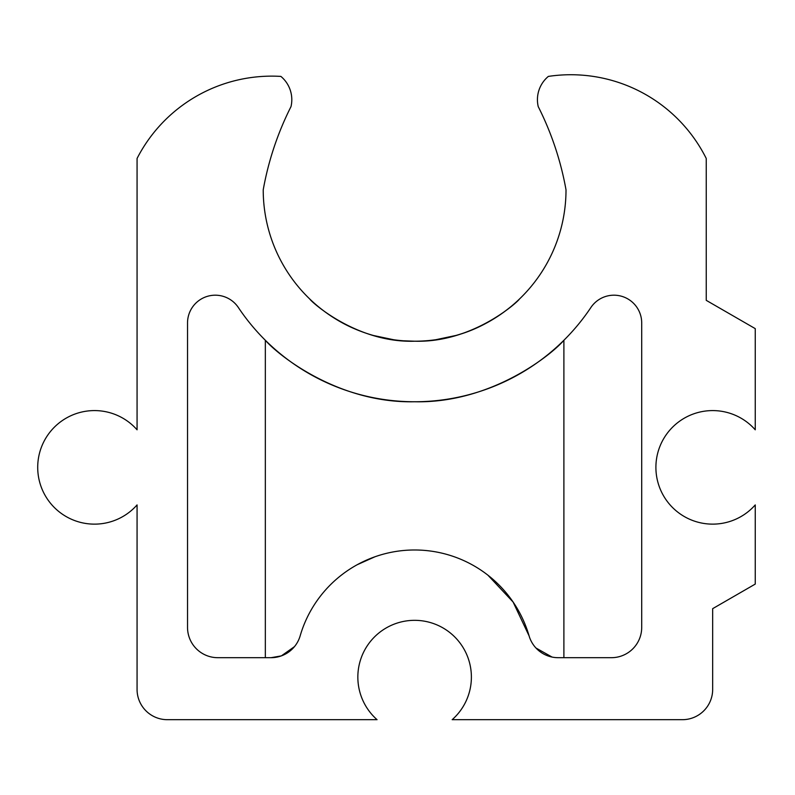 <?xml version="1.0" encoding="UTF-8"?>
<svg xmlns="http://www.w3.org/2000/svg" width="795" height="795" viewBox="0 0 795 795"><rect width="100%" height="100%" fill="white"/><g stroke="black" fill="none" stroke-linecap="round" stroke-linejoin="round"><path stroke-width="1.19" d="M265.341 657.684L265.341 340.27C277.594 354.59 337.925 403.512 414.612 401.753A211.947 211.947 0 0 1 238.361 307.526A27.755 27.755 0 0 0 187.531 322.939L187.531 627.404A30.28 30.28 0 0 0 217.81 657.684L271.075 657.684L281.36 655.885L294.488 646.623M374.952 556.778L357.174 564.738M271.075 657.684A30.28 30.28 0 0 0 300.152 635.871A119.22 119.22 0 0 1 529.082 635.871L513.103 602.034L487.931 575.192M535.969 648.014L552.058 657.068M529.082 635.871A30.28 30.28 0 0 0 558.15 657.684L611.425 657.684A30.28 30.28 0 0 0 641.704 627.404L641.704 322.939A27.755 27.755 0 0 0 590.874 307.526A211.947 211.947 0 0 1 414.612 401.753C491.042 403.552 551.73 354.62 563.894 340.27L563.894 657.684M167.338 719.684L377.069 719.684A56.773 56.773 0 0 1 373.64 637.809A56.773 56.773 0 0 1 455.595 637.809A56.773 56.773 0 0 1 452.166 719.684L682.388 719.684A30.28 30.28 0 0 0 712.668 689.404L712.668 608.662L755.25 584.077L755.25 504.914A56.773 56.773 0 0 1 673.375 508.333A56.773 56.773 0 0 1 673.375 426.388A56.773 56.773 0 0 1 755.25 429.807L755.25 328.633L706.238 300.341L706.238 158.463A151.388 151.388 0 0 0 548.351 76.409A30.28 30.28 0 0 0 538.235 106.619A302.786 302.786 0 0 1 566.01 189.806A151.388 151.388 0 0 1 414.612 341.204A151.388 151.388 0 0 1 263.224 189.806A302.786 302.786 0 0 1 291 106.619A30.28 30.28 0 0 0 280.883 76.409A151.388 151.388 0 0 0 137.068 158.463L137.068 429.807A56.773 56.773 0 0 0 55.183 426.388A56.773 56.773 0 0 0 55.183 508.333A56.773 56.773 0 0 0 137.068 504.914L137.068 689.404A30.28 30.28 0 0 0 167.338 719.684M435.879 339.703L455.873 335.47M456.151 335.391C493.774 325.215 518.887 299.566 519.334 299.149C518.986 300.748 473.542 342.953 414.861 341.204C356.11 343.202 310.12 300.719 309.901 299.149C310.11 299.228 327.977 317.722 355.335 329.11M373.551 335.52L393.654 339.743M403.781 340.807L414.612 341.204"/></g></svg>
